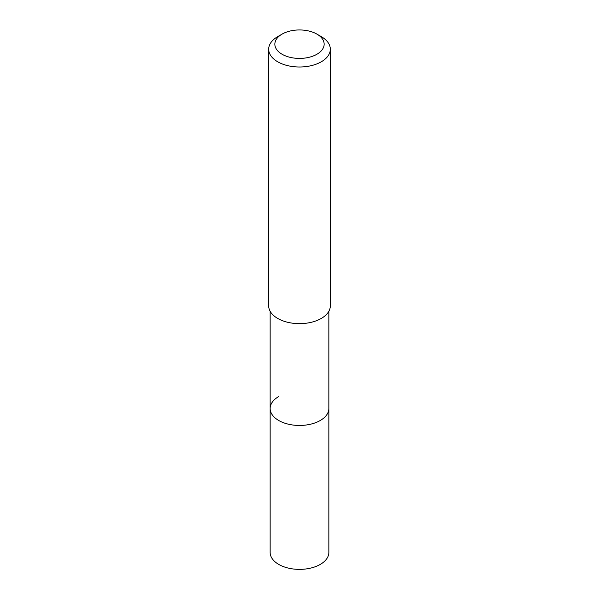 <?xml version="1.0" encoding="UTF-8"?>
<svg xmlns="http://www.w3.org/2000/svg" width="599" height="599" viewBox="0 0 599 599"><rect width="100%" height="100%" fill="white"/><g stroke="black" fill="none" stroke-linecap="round" stroke-linejoin="round"><path stroke-width="0.9" d="M270.149 311.27L270.149 552.428A29.351 16.944 0 0 0 288.269 568.084A29.351 16.944 0 0 0 320.255 564.415A29.351 16.944 0 0 0 328.851 552.428L328.851 408.511A29.351 16.944 180 0 1 320.255 420.491A29.351 16.944 180 0 1 288.269 424.167A29.351 16.944 180 0 1 270.149 408.511A29.351 16.944 180 0 1 278.745 396.531M270.149 408.511A29.351 16.944 0 0 0 288.269 424.167A29.351 16.944 0 0 0 320.255 420.491A29.351 16.944 0 0 0 328.851 408.511L328.851 311.27M268.681 49.215L268.681 305.857A30.819 17.79 0 0 0 287.707 322.292A30.819 17.79 0 0 0 321.289 318.436A30.819 17.79 0 0 0 330.319 305.857L330.319 49.215A30.819 17.79 180 0 1 321.289 61.794A30.819 17.79 180 0 1 287.707 65.65A30.819 17.79 180 0 1 268.681 49.215A30.819 17.79 180 0 1 277.711 36.636L282.069 34.121A24.649 14.234 180 0 1 316.931 34.121A24.649 14.234 180 0 1 316.931 54.247A24.649 14.234 180 0 1 282.069 54.247A24.649 14.234 180 0 1 282.069 34.121L277.711 36.636M316.931 34.121L321.289 36.636A30.819 17.79 180 0 1 330.319 49.215"/></g></svg>
